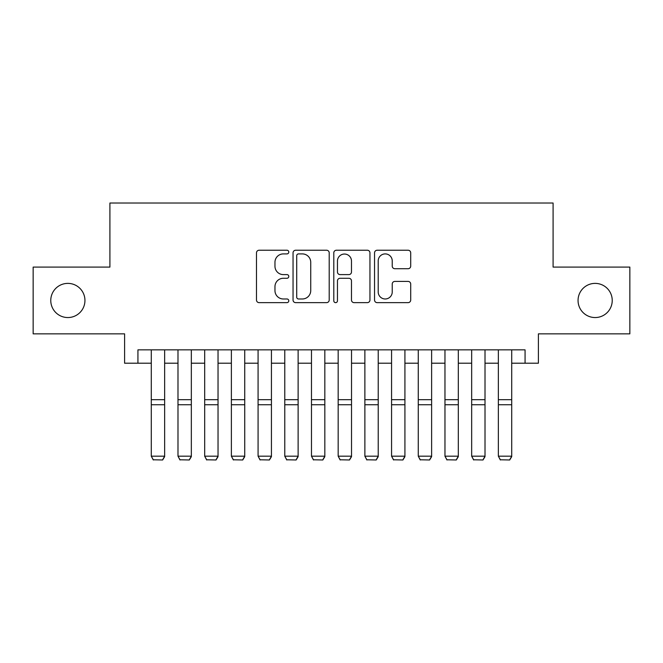 <?xml version="1.0" encoding="UTF-8"?>
<svg xmlns="http://www.w3.org/2000/svg" width="663" height="663" viewBox="0 0 663 663"><rect width="100%" height="100%" fill="white"/><g stroke="black" fill="none" stroke-linecap="round" stroke-linejoin="round"><path stroke-width="0.99" d="M288.786 252.073A1.832 1.832 0 0 0 286.946 250.233L259.109 250.233A2.619 2.619 0 0 0 256.49 252.852L256.49 300.024A2.619 2.619 0 0 0 259.109 302.643L286.946 302.643A1.832 1.832 0 0 0 288.786 300.811A1.832 1.832 0 0 0 286.946 298.98L283.35 298.98A8.387 8.387 0 0 1 274.963 290.593L274.963 286.665A8.387 8.387 0 0 1 283.35 278.278L286.946 278.278A1.832 1.832 0 0 0 288.786 276.438A1.832 1.832 0 0 0 286.946 274.606L283.35 274.606A8.387 8.387 0 0 1 274.963 266.219L274.963 262.291A8.387 8.387 0 0 1 283.35 253.904L286.946 253.904A1.832 1.832 0 0 0 288.786 252.073M578.053 300.472A17.089 17.089 0 0 0 595.142 317.552A17.089 17.089 0 0 0 612.231 300.472A17.089 17.089 0 0 0 595.142 283.383A17.089 17.089 0 0 0 578.053 300.472M50.769 300.472A17.089 17.089 0 0 0 67.858 317.552A17.089 17.089 0 0 0 84.947 300.472A17.089 17.089 0 0 0 67.858 283.383A17.089 17.089 0 0 0 50.769 300.472M408.085 268.714A2.619 2.619 0 0 0 410.704 266.087L410.704 252.852A2.619 2.619 0 0 0 408.085 250.233L377.164 250.233A2.619 2.619 0 0 0 374.545 252.852L374.545 300.024A2.619 2.619 0 0 0 377.164 302.643L408.085 302.643A2.619 2.619 0 0 0 410.704 300.024L410.704 284.037A2.619 2.619 0 0 0 408.085 281.419L394.85 281.419A2.619 2.619 0 0 0 392.231 284.037L392.231 291.969A7.011 7.011 0 0 1 385.22 298.98A7.011 7.011 0 0 1 378.208 291.969L378.208 260.915A7.011 7.011 0 0 1 385.22 253.904A7.011 7.011 0 0 1 392.231 260.915L392.231 266.087A2.619 2.619 0 0 0 394.85 268.714L408.085 268.714M137.937 363.208L137.937 349.857L525.063 349.857L525.063 363.208L538.406 363.208L538.406 333.845L629.85 333.845L629.85 267.098L553.091 267.098L553.091 203.019L109.909 203.019L109.909 267.098L33.15 267.098L33.15 333.845L124.594 333.845L124.594 363.208L151.288 363.208M329.204 252.852A2.619 2.619 0 0 0 326.586 250.233L295.665 250.233A2.619 2.619 0 0 0 293.046 252.852L293.046 300.024A2.619 2.619 0 0 0 295.665 302.643L326.586 302.643A2.619 2.619 0 0 0 329.204 300.024L329.204 252.852M336.414 250.233L367.335 250.233A2.619 2.619 0 0 1 369.954 252.852L369.954 300.024A2.619 2.619 0 0 1 367.335 302.643L354.1 302.643A2.619 2.619 0 0 1 351.481 300.024L351.481 280.897A2.619 2.619 0 0 0 348.862 278.278L340.086 278.278A2.619 2.619 0 0 0 337.459 280.897L337.459 300.811A1.832 1.832 0 0 1 335.627 302.643A1.832 1.832 0 0 1 333.796 300.811L333.796 252.852A2.619 2.619 0 0 1 336.414 250.233M164.639 363.208L177.991 363.208M191.334 363.208L204.685 363.208M218.036 363.208L231.379 363.208M244.73 363.208L258.081 363.208M271.432 363.208L284.775 363.208M298.126 363.208L311.477 363.208M324.829 363.208L338.171 363.208M351.523 363.208L364.874 363.208M378.225 363.208L391.568 363.208M404.919 363.208L418.27 363.208M431.621 363.208L444.964 363.208M458.315 363.208L471.666 363.208M485.009 363.208L498.361 363.208M511.712 363.208L525.063 363.208M298.549 253.904A1.832 1.832 0 0 0 296.709 255.736L296.709 297.14A1.832 1.832 0 0 0 298.549 298.98L302.345 298.98A8.387 8.387 0 0 0 310.732 290.593L310.732 262.291A8.387 8.387 0 0 0 302.345 253.904L298.549 253.904M351.481 261.048A7.011 7.011 0 0 0 344.47 254.037A7.011 7.011 0 0 0 337.459 261.048L337.459 271.987A2.619 2.619 0 0 0 340.086 274.606L348.862 274.606A2.619 2.619 0 0 0 351.481 271.987L351.481 261.048M164.639 349.857L164.639 456.658L162.634 459.981L153.294 459.782L162.634 459.981M153.294 459.981L151.288 456.177L164.639 456.177L162.634 459.782M151.288 349.857L151.288 456.177L153.294 459.782M191.334 349.857L191.334 456.658L189.336 459.981L179.988 459.782L189.336 459.981M179.988 459.981L177.991 456.177L191.334 456.177L189.336 459.782M177.991 349.857L177.991 456.177L179.988 459.782M218.036 349.857L218.036 456.658L216.03 459.981L206.69 459.782L216.03 459.981M206.69 459.981L204.685 456.177L218.036 456.177L216.03 459.782M204.685 349.857L204.685 456.177L206.69 459.782M244.73 349.857L244.73 456.658L242.733 459.981L233.384 459.782L242.733 459.981M233.384 459.981L231.379 456.177L244.73 456.177L242.733 459.782M231.379 349.857L231.379 456.177L233.384 459.782M271.432 349.857L271.432 456.658L269.427 459.981L260.087 459.782L269.427 459.981M260.087 459.981L258.081 456.177L271.432 456.177L269.427 459.782M258.081 349.857L258.081 456.177L260.087 459.782M298.126 349.857L298.126 456.658L296.129 459.981L286.781 459.782L296.129 459.981M286.781 459.981L284.775 456.177L298.126 456.177L296.129 459.782M284.775 349.857L284.775 456.177L286.781 459.782M324.829 349.857L324.829 456.658L322.823 459.981L313.483 459.782L322.823 459.981M313.483 459.981L311.477 456.177L324.829 456.177L322.823 459.782M311.477 349.857L311.477 456.177L313.483 459.782M351.523 349.857L351.523 456.658L349.517 459.981L340.177 459.782L349.517 459.981M340.177 459.981L338.171 456.177L351.523 456.177L349.517 459.782M338.171 349.857L338.171 456.177L340.177 459.782M378.225 349.857L378.225 456.658L376.219 459.981L366.871 459.782L376.219 459.981M366.871 459.981L364.874 456.177L378.225 456.177L376.219 459.782M364.874 349.857L364.874 456.177L366.871 459.782M404.919 349.857L404.919 456.658L402.913 459.981L393.573 459.782L402.913 459.981M393.573 459.981L391.568 456.177L404.919 456.177L402.913 459.782M391.568 349.857L391.568 456.177L393.573 459.782M431.621 349.857L431.621 456.658L429.616 459.981L420.267 459.782L429.616 459.981M420.267 459.981L418.27 456.177L431.621 456.177L429.616 459.782M418.27 349.857L418.27 456.177L420.267 459.782M458.315 349.857L458.315 456.658L456.31 459.981L446.97 459.782L456.31 459.981M446.97 459.981L444.964 456.177L458.315 456.177L456.31 459.782M444.964 349.857L444.964 456.177L446.97 459.782M485.009 349.857L485.009 456.658L483.012 459.981L473.664 459.782L483.012 459.981M473.664 459.981L471.666 456.177L485.009 456.177L483.012 459.782M471.666 349.857L471.666 456.177L473.664 459.782M511.712 349.857L511.712 456.658L509.706 459.981L500.366 459.782L509.706 459.981M500.366 459.981L498.361 456.177L511.712 456.177L509.706 459.782M498.361 349.857L498.361 456.177L500.366 459.782M164.639 399.698L151.288 399.698M164.639 404.753L151.288 404.753M191.334 399.698L177.991 399.698M191.334 404.753L177.991 404.753M218.036 399.698L204.685 399.698M218.036 404.753L204.685 404.753M244.73 399.698L231.379 399.698M244.73 404.753L231.379 404.753M271.432 399.698L258.081 399.698M271.432 404.753L258.081 404.753M298.126 399.698L284.775 399.698M298.126 404.753L284.775 404.753M324.829 399.698L311.477 399.698M324.829 404.753L311.477 404.753M351.523 399.698L338.171 399.698M351.523 404.753L338.171 404.753M378.225 399.698L364.874 399.698M378.225 404.753L364.874 404.753M404.919 399.698L391.568 399.698M404.919 404.753L391.568 404.753M431.621 399.698L418.27 399.698M431.621 404.753L418.27 404.753M458.315 399.698L444.964 399.698M458.315 404.753L444.964 404.753M485.009 399.698L471.666 399.698M485.009 404.753L471.666 404.753M511.712 399.698L498.361 399.698M511.712 404.753L498.361 404.753"/></g></svg>
